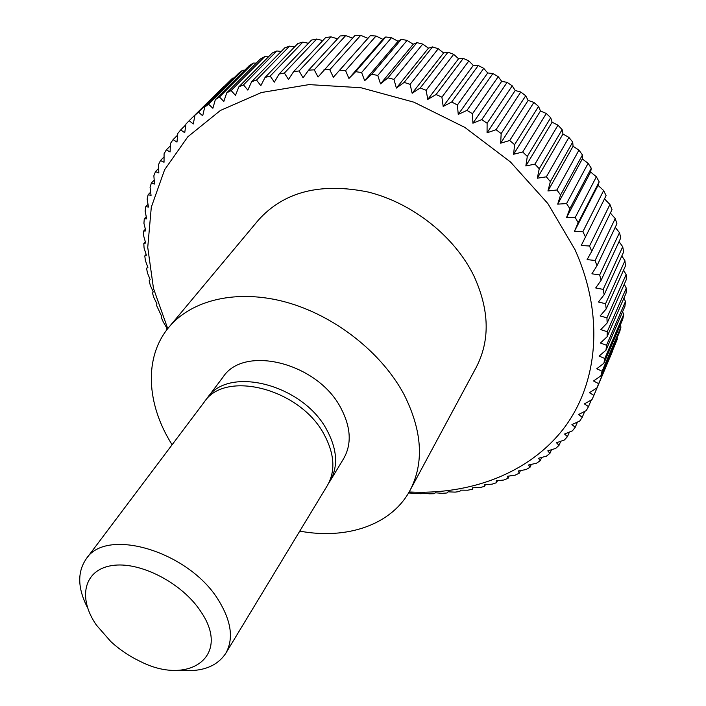 <?xml version="1.0" encoding="UTF-8"?>
<svg xmlns="http://www.w3.org/2000/svg" width="706" height="706" viewBox="0 0 706 706"><rect width="100%" height="100%" fill="white"/><g stroke="black" fill="none" stroke-linecap="round" stroke-linejoin="round"><path stroke-width="1.06" d="M172.105 444.762L171.787 444.242C146.46 404.035 143.653 357.148 168.963 327.16C191.697 299.794 237.145 288.816 285.877 302.115C334.556 315.45 381.708 352.497 404.106 394.636C422.294 430.969 424.288 462.854 410.089 490.282C391.583 525.079 346.725 539.887 299.759 531.115M168.963 327.16L258.475 220.007C283.98 191.723 320.515 182.395 368.073 192.014C412.533 202.993 454.593 236.439 473.85 275.808C489.443 309.802 490.238 340.301 476.241 367.323L410.089 490.282M205.852 400.081L207.343 397.946C228.197 365.311 303.139 384.338 326.949 430.166C337.283 449.572 338.342 466.507 330.108 480.989L328.678 483.169M207.343 397.946L223.061 377.057C243.967 344.475 317.762 362.796 340.901 408.13C350.961 427.324 351.879 444.162 343.645 458.626L330.108 480.989M87.588 607.804C77.625 588.451 77.148 572.178 86.15 558.984L204.202 402.111C225.055 369.476 300.218 388.644 324.16 434.561C334.556 454.011 335.632 470.973 327.407 485.454L225.717 653.403C216.821 666.667 201.545 672.28 179.871 670.232M86.15 558.984C106.147 526.614 189.623 551.562 218.851 600.788C231.471 621.615 233.757 639.151 225.717 653.403M96.457 625.154C77.572 598.211 83.626 569.901 111.76 565.603C139.611 560.882 182.757 583.156 201.201 612.155C231.374 656.571 188.528 686.4 139.885 661.24C129.207 656.139 119.517 649.582 110.816 641.577L96.457 625.154M360.722 35.326L367.879 38.327L370.341 35.653L333.356 77.245L329.781 69.726L360.722 35.326L355.127 35.309L318.044 77.025L314.258 69.841L345.684 35.6L340.204 35.944L308.619 70.141L303.068 77.775L299.106 70.962L330.982 36.844L325.642 37.542L293.617 71.624L288.489 79.487L284.394 73.053L316.676 39.033L311.505 40.074L279.073 74.059L274.387 82.134L270.177 76.089L302.848 42.139L297.861 43.516L265.059 77.439L260.814 85.691L256.525 80.034L289.539 46.137L284.765 47.831L251.636 81.719L247.832 90.112L243.491 84.87L276.814 50.982L272.269 52.985L238.84 86.873L235.486 95.381L231.127 90.544L264.724 56.648L260.417 58.942L226.732 92.839L223.828 101.443L219.478 97.013L253.295 63.09L249.253 65.658L215.356 99.59L212.885 108.256L208.579 104.232L242.59 70.265L238.822 73.089L204.749 107.074L202.701 115.775L198.465 112.148L232.636 78.11L194.927 115.246L193.312 123.956L189.164 120.726L223.74 86.556M232.636 78.11L233.898 77.995M242.59 70.265L244.753 70.168M253.295 63.09L256.278 63.108M264.724 56.648L268.456 56.851M276.814 50.982L281.244 51.432M289.539 46.137L294.596 46.896M302.848 42.139L308.46 43.269M316.676 39.033L322.792 40.569M330.982 36.844L337.53 38.839M345.684 35.6L352.603 38.098M370.341 35.653L376.016 36.024L382.881 39.333L385.758 36.977L391.503 37.718L398.034 41.301L401.326 39.298L407.088 40.41L413.257 44.231L416.937 42.616L422.709 44.09L428.48 48.132L432.522 46.905L438.258 48.74L443.615 52.968L448.001 52.173L453.676 54.353L458.582 58.739L463.286 58.377L468.863 60.91L473.302 65.42L478.28 65.508L483.742 68.367L487.696 72.965L492.92 73.521L498.224 76.689L501.684 81.34L507.12 82.373L512.238 85.841L515.186 90.509L520.799 92.018L525.705 95.769L528.141 100.411L533.886 102.405L538.554 106.421L540.461 111.001L546.303 113.472L550.706 117.725L552.092 122.217L557.996 125.165L562.117 129.63L562.973 133.99L568.895 137.414L572.716 142.065L573.06 146.266L578.955 150.14L582.45 154.958L582.291 158.965L588.124 163.289L591.284 168.24L590.631 172.026L596.367 176.774L599.173 181.83L598.044 185.369L603.648 190.532L606.092 195.668L581.241 245.485L606.092 195.668M167.746 328.652L153.476 288.383L147.739 247.374L151.296 207.22L164.622 169.722L187.805 136.805L220.431 110.445L261.441 92.521L309.087 84.605L360.916 87.729L413.937 102.193L464.857 127.415L510.438 161.939L547.838 203.531L574.922 249.492C604.998 316.359 597.726 384.355 563.3 429.027C528.432 473.647 470.081 495.012 409.153 491.967M603.648 190.532L582.891 231.665L585.468 236.951M582.891 231.665L574.375 231.48L578.17 222.708L599.173 181.83M596.367 176.774L575.213 217.492L578.17 222.708M575.213 217.492L566.512 217.669L569.866 208.685L591.284 168.24M588.124 163.289L566.547 203.575L569.866 208.685M566.547 203.575L557.696 204.14L560.582 194.971L582.45 154.958M578.955 150.14L556.91 189.993L560.582 194.971M556.91 189.993L547.944 190.964L550.362 181.636L572.716 142.065M568.895 137.414L546.356 176.827L550.362 181.636M546.356 176.827L537.31 178.203L539.252 168.76L562.117 129.63M557.996 125.165L534.936 164.136L539.252 168.76M534.936 164.136L525.846 165.945L527.311 156.423L550.706 117.725M546.303 113.472L522.696 152.002L527.311 156.423M522.696 152.002L513.606 154.252L514.595 144.677L538.554 106.421M533.886 102.405L509.714 140.503L514.595 144.677M509.714 140.503L500.66 143.194L501.172 133.602L525.705 95.769M520.799 92.018L496.044 129.692L501.172 133.602M496.044 129.692L487.061 132.825L487.114 123.259L512.238 85.841M507.12 82.373L481.774 119.641L487.114 123.259M481.774 119.641L472.905 123.215L472.499 113.71L498.224 76.689M492.92 73.521L466.966 110.392L472.499 113.71M466.966 110.392L458.247 114.407L457.4 105L483.742 68.367M478.28 65.508L451.716 101.999L457.4 105M451.716 101.999L443.183 106.456L441.912 97.172L468.863 60.91M463.286 58.377L436.105 94.516L441.912 97.172M436.105 94.516L427.792 99.396L426.115 90.28L453.676 54.353M448.001 52.173L420.22 87.976L426.115 90.28M420.22 87.976L412.163 93.263L410.098 84.341L438.258 48.74M432.522 46.905L404.141 82.399L410.098 84.341M404.141 82.399L396.375 88.091L393.948 79.39L422.709 44.09M416.937 42.616L387.965 77.819L393.948 79.39M387.965 77.819L380.516 83.89L377.763 75.445L407.088 40.41M401.326 39.298L371.78 74.245L377.763 75.445M371.78 74.245L364.667 80.678L361.613 72.524L391.503 37.718M385.758 36.977L355.674 71.694L361.613 72.524M355.674 71.694L348.923 78.463L345.587 70.609L376.016 36.024M339.718 70.168L345.587 70.609M324.01 69.656L329.781 69.726M308.619 70.141L314.258 69.841M293.617 71.624L299.106 70.962M279.073 74.059L284.394 73.053M265.059 77.439L270.177 76.089M251.636 81.719L256.525 80.034M238.84 86.873L243.491 84.87M226.732 92.839L231.127 90.544M215.356 99.59L219.478 97.013M204.749 107.074L208.579 104.232M194.927 115.246L198.465 112.148M166.916 329.72L166.598 327.672L163.262 321.936L161.321 317.506L161.445 315.882L156.547 305.389L156.97 303.924L153.908 297.676L152.487 293.131L153.211 291.843L150.299 285.348L149.16 280.767L150.184 279.673L147.448 272.94L146.583 268.342L147.898 267.459L145.365 260.488L144.792 255.89L146.398 255.237L144.068 248.044L143.803 243.446L145.683 243.04L143.592 235.627L143.618 231.065L145.78 230.915L143.936 223.308L144.28 218.781L146.698 218.904L145.127 211.112L145.78 206.646L148.454 207.061L147.166 199.092L148.145 194.706L151.058 195.43L150.078 187.302L151.375 183.004L154.517 184.045L153.864 175.776L155.488 171.593L158.841 172.979L158.532 164.577L160.474 160.536L164.03 162.256L164.074 153.758L166.342 149.857L170.075 151.949L170.499 143.353L173.094 139.629L176.985 142.091L177.788 133.443L180.701 129.904L184.734 132.746L185.934 124.053L189.164 120.726M408.58 492.956L421.164 493.759L422.647 493.053L429.389 493.812L434.19 493.715L435.408 492.797L442.344 493.326L447.092 492.964L448.028 491.826L455.132 492.126L459.809 491.5L460.462 490.158L467.725 490.202L472.323 489.302L472.667 487.767L480.071 487.546L484.563 486.372L484.59 484.651L492.126 484.148L496.495 482.71L496.194 480.821L503.846 480.018L508.082 478.306L507.438 476.259L515.177 475.156L519.254 473.17L518.266 470.981L526.076 469.552L529.985 467.301L528.626 464.98L536.498 463.224L540.222 460.7L538.493 458.273L546.4 456.173L549.912 453.384L547.794 450.86L555.719 448.416L559.002 445.362L556.496 442.768L564.412 439.953L567.456 436.652L564.553 434.005L572.434 430.819L575.222 427.271L571.913 424.588L579.732 421.023L582.247 417.246L578.541 414.546L586.271 410.601L588.486 406.594L584.374 403.903L591.999 399.578L593.905 395.36L589.386 392.704L596.879 387.982L617.335 339.171L596.879 387.982M598.45 383.561L593.534 380.966L600.859 375.857L619.727 331.573L620.962 327.028L602.094 371.259L600.859 375.857M602.094 371.259L596.773 368.744L603.912 363.255L622.789 319.147L623.689 314.452L604.795 358.48L603.912 363.255M604.795 358.48L599.085 356.08L605.995 350.202L624.925 306.316L625.472 301.471L606.516 345.278L605.995 350.202M606.516 345.278L600.427 343.019L607.089 336.762L626.098 293.114L626.284 288.154L607.239 331.714L607.089 336.762M607.239 331.714L600.771 329.623L607.169 322.995L626.293 279.611L626.107 274.555L606.931 317.832L607.169 322.995M606.931 317.832L600.109 315.935L606.198 308.946L625.481 265.862L624.925 260.726L605.58 303.704L606.198 308.946M605.58 303.704L598.414 302.027L604.177 294.693L623.654 251.918L622.718 246.738L603.162 289.381L604.177 294.693M603.162 289.381L595.688 287.96L601.097 280.291L620.795 237.869L619.48 232.653L599.685 274.952L601.097 280.291M599.685 274.952L591.91 273.796L596.949 265.818L616.92 223.758L615.226 218.542L595.14 260.47L596.949 265.818M595.14 260.47L587.092 259.614L591.734 251.354L612.014 209.664L609.94 204.475L589.536 246.015L591.734 251.354M589.536 246.015L581.241 245.485M460.48 490.158L459.809 491.5M473.073 487.758L472.323 489.302M485.41 484.598L484.563 486.372M497.448 480.689L496.495 482.71M509.141 476.02L508.082 478.306M520.437 470.584L519.254 473.17M531.3 464.389L529.985 467.301M541.678 457.435L540.222 460.7M551.527 449.713L549.912 453.384M560.802 441.241L559.002 445.362M569.46 432.028L567.456 436.652M577.455 422.073L575.222 427.271M584.745 411.386L582.247 417.246M591.301 399.975L588.486 406.594M612.773 350.591L593.905 395.36M616.991 338.006L617.335 339.171M620.274 325.034L620.962 327.028M622.586 311.725L623.689 314.452M623.919 298.108L625.472 301.471M624.245 284.244L626.284 288.154M623.548 270.169L626.107 274.555M621.818 255.951L624.925 260.726M619.038 241.646L622.718 246.738M615.217 227.332L619.48 232.653M610.363 213.053L615.226 218.542M604.495 198.924L609.94 204.475M598.044 185.369L574.375 231.48M590.631 172.026L566.512 217.669M582.291 158.965L557.696 204.14M573.06 146.266L547.944 190.964M562.973 133.99L537.31 178.203M552.092 122.217L525.846 165.945M540.461 111.001L513.606 154.252M528.141 100.411L500.66 143.194M515.186 90.509L487.061 132.825M501.684 81.34L472.905 123.215M487.696 72.965L458.247 114.407M473.302 65.42L443.183 106.456M458.582 58.739L427.792 99.396M443.615 52.968L412.163 93.263M428.48 48.132L396.375 88.091M413.257 44.231L380.516 83.89M398.034 41.301L364.667 80.678M382.881 39.333L348.923 78.463M367.879 38.327L333.356 77.245M180.701 129.904L185.837 124.794M173.094 139.629L177.63 135.102M166.342 149.857L170.375 145.824M160.474 160.536L164.057 156.926M155.488 171.593L158.665 168.372M151.375 183.004L154.208 180.118M148.145 194.706L150.652 192.12M145.78 206.646L148.004 204.334M144.28 218.781L146.248 216.707M143.618 231.065L145.357 229.212M143.803 243.446L145.33 241.805M144.792 255.89L146.133 254.425M146.583 268.342L147.748 267.053M149.16 280.767L150.166 279.638"/></g></svg>
